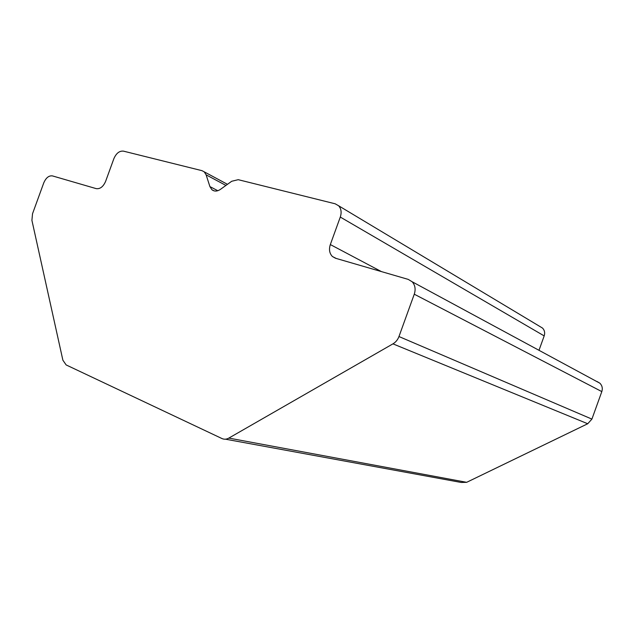 <?xml version="1.0" encoding="UTF-8"?>
<svg xmlns="http://www.w3.org/2000/svg" width="634" height="634" viewBox="0 0 634 634"><rect width="100%" height="100%" fill="white"/><g stroke="black" fill="none" stroke-linecap="round" stroke-linejoin="round"><path stroke-width="0.95" d="M231.711 181.269L220.473 189.352C217.24 191.492 214.387 191.619 211.914 189.732L209.909 186.594L206.121 174.841L204.211 171.83L202 170.673L123.456 151.138C119.438 150.741 116.244 153.246 113.874 158.651L105.624 181.34C103.247 186.737 100.109 189.162 96.202 188.631L52.448 175.903C48.873 175.444 45.981 177.774 43.754 182.885L32.532 213.729L31.914 220.355L62.885 360.207L66.142 364.93L221.94 438.538C224.174 439.544 226.473 439.394 228.834 438.094L392.953 343.858C395.743 342.202 397.748 339.761 398.968 336.535L414.271 294.2C415.849 289.262 415.143 285.118 412.171 281.765L408.217 279.388L335.465 258.228L332.414 256.508C329.466 253.449 328.769 249.471 330.33 244.566L340.292 217.058C341.774 212.469 341.219 208.713 338.643 205.781L335.164 203.791L238.226 179.684L231.711 181.269M228.834 438.094L466.664 482.315L587.726 423.75L392.953 343.858M398.968 336.535L591.91 419.106L601.817 391.598L414.271 294.2M538.995 350.309L544.186 335.909L340.292 217.058M540.025 326.573L542.53 328.079C544.598 330.235 545.153 332.85 544.186 335.909M596.943 381.47L599.915 383.229C602.189 385.591 602.823 388.38 601.817 391.598M591.91 419.106L587.726 423.75M466.664 482.315L461.259 482.466L225.435 439.18M209.909 186.594L217.811 190.715M330.33 244.566L381.406 271.59M225.934 185.429L206.121 174.841M214.157 190.889L211.914 189.732M204.211 171.83L227.471 184.32M412.171 281.765L599.915 383.229M336.194 258.442L332.414 256.508M338.643 205.781L542.53 328.079"/></g></svg>
